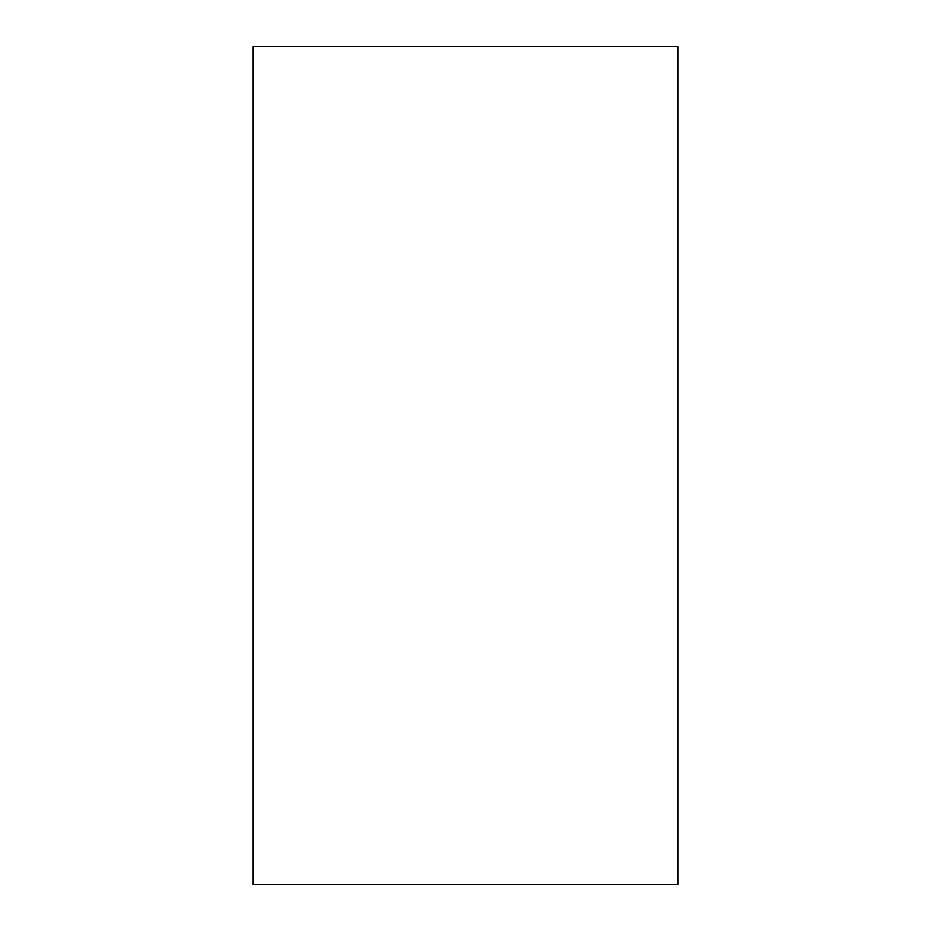 <?xml version="1.0" encoding="UTF-8"?>
<svg xmlns="http://www.w3.org/2000/svg" width="931" height="931" viewBox="0 0 931 931"><rect width="100%" height="100%" fill="white"/><g stroke="black" fill="none" stroke-linecap="round" stroke-linejoin="round"><path stroke-width="1.4" d="M677.768 884.45L253.232 884.45L253.232 46.55L677.768 46.55L677.768 884.45"/></g></svg>
